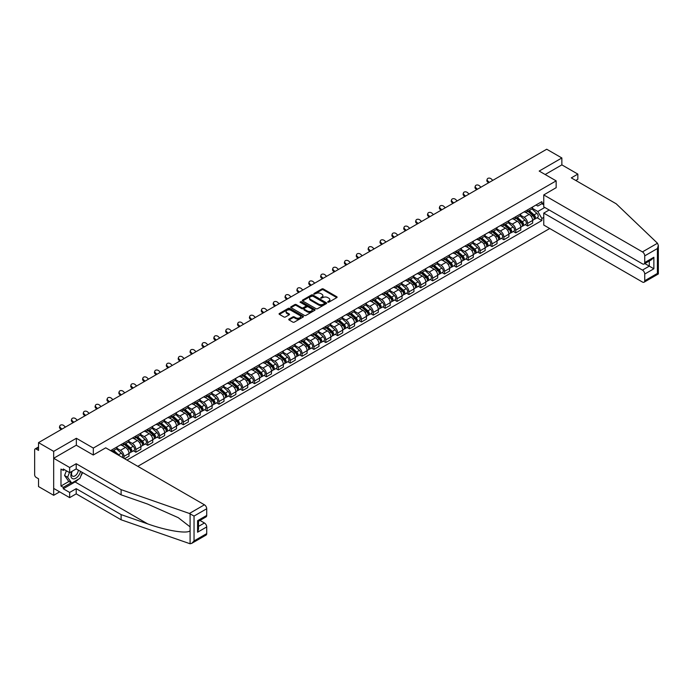 <?xml version="1.0" encoding="UTF-8"?>
<svg xmlns="http://www.w3.org/2000/svg" width="693" height="693" viewBox="0 0 693 693"><rect width="100%" height="100%" fill="white"/><g stroke="black" fill="none" stroke-linecap="round" stroke-linejoin="round"><path stroke-width="1.04" d="M327.806 302.183L328.846 302.183L336.789 297.6A1.057 0.606 0 0 0 337.093 297.167A1.057 0.606 0 0 0 336.789 296.734L323.336 288.972A1.057 0.606 0 0 0 321.847 288.972L313.912 293.555L313.912 294.161L315.982 293.563A3.378 1.949 0 0 1 320.764 293.563L321.881 294.213A3.378 1.949 0 0 1 322.877 295.59A3.378 1.949 0 0 1 321.881 296.976L320.859 298.172L322.929 297.574A3.378 1.949 0 0 1 327.711 297.574L328.829 298.224A3.378 1.949 0 0 1 329.825 299.601A3.378 1.949 0 0 1 328.829 300.987L327.806 302.183L327.806 301.576M289.059 319.075A1.057 0.606 0 0 0 288.747 319.508A1.057 0.606 0 0 0 289.059 319.941L292.827 322.115A1.057 0.606 0 0 0 294.317 322.115L303.136 317.03A1.057 0.606 0 0 0 303.447 316.597A1.057 0.606 0 0 0 303.136 316.164L289.691 308.402A1.057 0.606 0 0 0 288.193 308.402L279.383 313.487A1.057 0.606 0 0 0 279.071 313.92A1.057 0.606 0 0 0 279.383 314.353L283.939 316.987A1.057 0.606 0 0 0 285.429 316.987L289.206 314.804A1.057 0.606 0 0 0 289.518 314.371A1.057 0.606 0 0 0 289.206 313.946L286.945 312.638A2.824 1.629 0 0 1 286.114 311.486A2.824 1.629 0 0 1 287.864 309.979A2.824 1.629 0 0 1 290.939 310.334L299.792 315.445A2.824 1.629 0 0 1 300.623 316.597A2.824 1.629 0 0 1 298.874 318.104A2.824 1.629 0 0 1 295.798 317.749L294.317 316.9A1.057 0.606 0 0 0 292.827 316.9L289.059 319.075L289.059 319.941L292.827 317.775L292.827 316.9M93.321 448.076L76.351 438.279L53.673 451.368L38.531 442.628L546.716 149.229L561.858 157.969L539.189 171.067L556.158 180.864L93.321 448.076L93.321 454.972M316.06 308.706A1.057 0.606 0 0 0 317.55 308.706L326.368 303.612A1.057 0.606 0 0 0 326.672 303.179A1.057 0.606 0 0 0 326.368 302.754L312.924 294.993A1.057 0.606 0 0 0 311.426 294.993L302.616 300.078A1.057 0.606 0 0 0 302.304 300.511A1.057 0.606 0 0 0 302.616 300.944L316.06 308.706M300.329 302.339L314.735 310.325L305.934 315.41A1.057 0.606 0 0 1 304.444 315.41L290.999 307.649L294.768 305.483L294.768 304.608L290.999 306.782A1.057 0.606 0 0 0 290.688 307.216A1.057 0.606 0 0 0 290.999 307.649L290.999 306.782M294.768 305.483A1.057 0.606 0 0 1 296.266 305.483L296.266 304.608A1.057 0.606 0 0 0 294.768 304.608M296.266 304.608L301.715 307.753A1.057 0.606 0 0 0 303.213 307.753L305.708 306.306A1.057 0.606 0 0 0 306.02 305.882A1.057 0.606 0 0 0 305.708 305.448L300.034 302.165L301.083 301.568L314.752 309.459A1.057 0.606 0 0 1 315.064 309.892A1.057 0.606 0 0 1 314.752 310.317L314.752 309.459M53.673 451.368L53.673 495.304L38.531 486.564L38.531 478.785L36.175 477.425A2.148 1.239 -120 0 1 34.65 474.792L34.65 449.922A2.148 1.239 -120 0 1 35.092 448.934L38.531 446.95M137.803 466.328L549.722 228.508M53.673 495.304L59.65 491.857M38.531 442.628L38.531 450.407L36.175 449.047A2.148 1.239 -120 0 0 35.092 448.934M575.788 180.466L577.841 179.279L577.841 174.099L561.858 164.873L561.858 157.969M527.616 209.858A4.946 2.859 60 0 1 526.593 212.084L531.618 209.182A4.946 2.859 -120 0 0 532.64 206.964M520.486 215.194L524.116 217.281A4.946 2.859 60 0 1 527.616 223.345L532.64 220.452A4.946 2.859 -120 0 0 529.14 214.388L525.545 212.309M532.64 220.452L532.64 223.129L527.616 226.031L525.207 224.636M526.593 212.084A4.946 2.859 60 0 1 524.159 211.859M527.616 223.345L527.616 226.031M515.748 216.71A4.946 2.859 60 0 1 514.717 218.936L519.741 216.034A4.946 2.859 -120 0 0 520.772 213.816M513.34 231.488L515.748 232.883L520.772 229.981L520.772 227.304A4.946 2.859 -120 0 0 517.273 221.24L513.678 219.161M514.717 218.936A4.946 2.859 60 0 1 512.283 218.711M508.619 222.046L512.248 224.142A4.946 2.859 60 0 1 515.748 230.206L515.748 232.883M503.872 223.57A4.946 2.859 60 0 1 502.849 225.788L507.874 222.886A4.946 2.859 -120 0 0 508.896 220.669M501.463 238.349L503.872 239.735L508.896 236.833L508.896 234.156A4.946 2.859 -120 0 0 505.396 228.092L501.801 226.022M502.849 225.788A4.946 2.859 60 0 1 500.415 225.563M496.751 228.898L500.372 230.994A4.946 2.859 60 0 1 503.872 237.058L503.872 239.735M492.004 230.422A4.946 2.859 60 0 1 490.982 232.64L495.997 229.747A4.946 2.859 -120 0 0 497.028 227.521M489.596 245.201L492.004 246.587L497.028 243.693L497.028 241.008A4.946 2.859 -120 0 0 493.529 234.944L489.934 232.874M490.982 232.64A4.946 2.859 60 0 1 488.539 232.424M484.875 235.75L488.504 237.846A4.946 2.859 60 0 1 492.004 243.91L492.004 246.587M480.128 237.275A4.946 2.859 60 0 1 479.106 239.501L484.13 236.599A4.946 2.859 -120 0 0 485.152 234.373M477.728 252.053L480.136 253.447L485.152 250.545L485.152 247.86A4.946 2.859 -120 0 0 481.652 241.805L478.057 239.726M479.106 239.501A4.946 2.859 60 0 1 476.671 239.276M473.007 242.611L476.628 244.698A4.946 2.859 60 0 1 480.136 250.762L480.136 253.447M468.26 244.127A4.946 2.859 60 0 1 467.238 246.353L472.262 243.451A4.946 2.859 -120 0 0 473.284 241.233M465.852 258.905L468.26 260.299L473.284 257.398L473.284 254.721A4.946 2.859 -120 0 0 469.785 248.657L466.19 246.578M467.238 246.353A4.946 2.859 60 0 1 464.795 246.128M461.131 249.463L464.76 251.55A4.946 2.859 60 0 1 468.26 257.614L468.26 260.299M456.392 250.987A4.946 2.859 60 0 1 455.362 253.205L460.386 250.303A4.946 2.859 -120 0 0 461.408 248.085M453.984 265.765L456.392 267.151L461.408 264.25L461.408 261.573A4.946 2.859 -120 0 0 457.908 255.509L454.313 253.43M455.362 253.205A4.946 2.859 60 0 1 452.927 252.98M449.263 256.315L452.893 258.411A4.946 2.859 60 0 1 456.392 264.475L456.392 267.151M444.516 257.839A4.946 2.859 60 0 1 443.494 260.057L448.518 257.164A4.946 2.859 -120 0 0 449.54 254.937M442.108 272.618L444.516 274.004L449.54 271.102L449.54 268.425A4.946 2.859 -120 0 0 446.041 262.361L442.446 260.291M443.494 260.057A4.946 2.859 60 0 1 441.06 259.84M437.387 263.167L441.017 265.263A4.946 2.859 60 0 1 444.516 271.327L444.516 274.004M432.649 264.691A4.946 2.859 60 0 1 431.618 266.918L436.642 264.016A4.946 2.859 -120 0 0 437.673 261.789M430.24 279.47L432.649 280.856L437.673 277.962L437.673 275.277A4.946 2.859 -120 0 0 434.164 269.213L430.57 267.143M431.618 266.918A4.946 2.859 60 0 1 429.184 266.692M425.519 270.019L429.149 272.115A4.946 2.859 60 0 1 432.649 278.179L432.649 280.856M420.772 271.543A4.946 2.859 60 0 1 419.75 273.77L424.774 270.868A4.946 2.859 -120 0 0 425.797 268.641M418.364 286.322L420.772 287.716L425.797 284.814L425.797 282.138A4.946 2.859 -120 0 0 422.297 276.074L418.702 273.995M419.75 273.77A4.946 2.859 60 0 1 417.316 273.544M413.643 276.879L417.273 278.967A4.946 2.859 60 0 1 420.772 285.031L420.772 287.716M408.905 278.395A4.946 2.859 60 0 1 407.882 280.622L412.898 277.72A4.946 2.859 -120 0 0 413.929 275.502M406.496 293.174L408.905 294.568L413.929 291.666L413.929 288.99A4.946 2.859 -120 0 0 410.429 282.926L406.834 280.847M407.882 280.622A4.946 2.859 60 0 1 405.44 280.396M401.775 283.732L405.405 285.828A4.946 2.859 60 0 1 408.905 291.883L408.905 294.568M397.028 285.256A4.946 2.859 60 0 1 396.006 287.474L401.03 284.572A4.946 2.859 -120 0 0 402.053 282.354M394.62 300.034L397.028 301.42L402.053 298.518L402.053 295.842A4.946 2.859 -120 0 0 398.553 289.778L394.958 287.699M396.006 287.474A4.946 2.859 60 0 1 393.572 287.249M389.908 290.584L393.529 292.68A4.946 2.859 60 0 1 397.028 298.744L397.028 301.42M385.161 292.108A4.946 2.859 60 0 1 384.139 294.326L389.154 291.432A4.946 2.859 -120 0 0 390.185 289.206M382.753 306.886L385.161 308.272L390.185 305.379L390.185 302.694A4.946 2.859 -120 0 0 386.685 296.63L383.09 294.56M384.139 294.326A4.946 2.859 60 0 1 381.696 294.109M378.031 297.436L381.661 299.532A4.946 2.859 60 0 1 385.161 305.596L385.161 308.272M373.293 298.96A4.946 2.859 60 0 1 372.262 301.186L377.287 298.285A4.946 2.859 -120 0 0 378.309 296.058M370.885 313.738L373.293 315.133L378.309 312.231L378.309 309.546A4.946 2.859 -120 0 0 374.809 303.482L371.214 301.412M372.262 301.186A4.946 2.859 60 0 1 369.828 300.961M366.164 304.288L369.785 306.384A4.946 2.859 60 0 1 373.293 312.448L373.293 315.133M361.417 305.812A4.946 2.859 60 0 1 360.395 308.038L365.419 305.137A4.946 2.859 -120 0 0 366.441 302.919M359.009 320.59L361.417 321.985L366.441 319.083L366.441 316.406A4.946 2.859 -120 0 0 362.941 310.343L359.346 308.264M360.395 308.038A4.946 2.859 60 0 1 357.952 307.813M354.288 311.148L357.917 313.236A4.946 2.859 60 0 1 361.417 319.3L361.417 321.985M349.549 312.664A4.946 2.859 60 0 1 348.518 314.891L353.543 311.989A4.946 2.859 -120 0 0 354.565 309.771M347.141 327.442L349.549 328.837L354.573 325.935L354.573 323.259A4.946 2.859 -120 0 0 351.065 317.195L347.47 315.116M348.518 314.891A4.946 2.859 60 0 1 346.084 314.665M342.42 318L346.05 320.097A4.946 2.859 60 0 1 349.549 326.16L349.549 328.837M337.673 319.525A4.946 2.859 60 0 1 336.651 321.743L341.675 318.841A4.946 2.859 -120 0 0 342.697 316.623M335.265 334.303L337.673 335.689L342.697 332.787L342.697 330.111A4.946 2.859 -120 0 0 339.198 324.047L335.603 321.976M336.651 321.743A4.946 2.859 60 0 1 334.217 321.517M330.544 324.852L334.173 326.949A4.946 2.859 60 0 1 337.673 333.012L337.673 335.689M325.805 326.377A4.946 2.859 60 0 1 324.774 328.595L329.799 325.701A4.946 2.859 -120 0 0 330.83 323.475M323.397 341.155L325.805 342.541L330.83 339.648L330.83 336.963A4.946 2.859 -120 0 0 327.33 330.899L323.735 328.829M324.774 328.595A4.946 2.859 60 0 1 322.34 328.378M318.676 331.704L322.306 333.801A4.946 2.859 60 0 1 325.805 339.865L325.805 342.541M313.929 333.229A4.946 2.859 60 0 1 312.907 335.455L317.931 332.553A4.946 2.859 -120 0 0 318.953 330.327M311.521 348.007L313.929 349.402L318.953 346.5L318.953 343.815A4.946 2.859 -120 0 0 315.454 337.76L311.859 335.681M312.907 335.455A4.946 2.859 60 0 1 310.473 335.23M306.808 338.565L310.429 340.653A4.946 2.859 60 0 1 313.929 346.717L313.929 349.402M302.061 340.081A4.946 2.859 60 0 1 301.039 342.307L306.055 339.405A4.946 2.859 -120 0 0 307.086 337.188M299.653 354.859L302.061 356.254L307.086 353.352L307.086 350.675A4.946 2.859 -120 0 0 303.586 344.612L299.991 342.533M301.039 342.307A4.946 2.859 60 0 1 298.596 342.082M294.932 345.417L298.562 347.505A4.946 2.859 60 0 1 302.061 353.569L302.061 356.254M290.194 346.942A4.946 2.859 60 0 1 289.163 349.159L294.187 346.257A4.946 2.859 -120 0 0 295.209 344.04M287.786 361.72L290.194 363.106L295.209 360.204L295.209 357.527A4.946 2.859 -120 0 0 291.71 351.464L288.115 349.385M289.163 349.159A4.946 2.859 60 0 1 286.729 348.934M283.065 352.269L286.685 354.366A4.946 2.859 60 0 1 290.194 360.429L290.194 363.106M278.317 353.794A4.946 2.859 60 0 1 277.295 356.011L282.32 353.118A4.946 2.859 -120 0 0 283.342 350.892M275.909 368.572L278.317 369.958L283.342 367.056L283.342 364.379A4.946 2.859 -120 0 0 279.842 358.316L276.247 356.245M277.295 356.011A4.946 2.859 60 0 1 274.852 355.795M271.188 359.121L274.818 361.218A4.946 2.859 60 0 1 278.317 367.281L278.317 369.958M266.45 360.646A4.946 2.859 60 0 1 265.419 362.872L270.443 359.97A4.946 2.859 -120 0 0 271.465 357.744M264.042 375.424L266.45 376.81L271.465 373.917L271.465 371.231A4.946 2.859 -120 0 0 267.966 365.168L264.371 363.097M265.419 362.872A4.946 2.859 60 0 1 262.985 362.647M259.321 365.973L262.95 368.07A4.946 2.859 60 0 1 266.45 374.133L266.45 376.81M254.574 367.498A4.946 2.859 60 0 1 253.551 369.724L258.576 366.822A4.946 2.859 -120 0 0 259.598 364.596M252.165 382.276L254.574 383.671L259.598 380.769L259.598 378.092A4.946 2.859 -120 0 0 256.098 372.028L252.503 369.949M253.551 369.724A4.946 2.859 60 0 1 251.117 369.499M247.444 372.834L251.074 374.922A4.946 2.859 60 0 1 254.574 380.985L254.574 383.671M242.706 374.35A4.946 2.859 60 0 1 241.675 376.576L246.699 373.674A4.946 2.859 -120 0 0 247.73 371.457M240.298 389.128L242.706 390.523L247.73 387.621L247.73 384.944A4.946 2.859 -120 0 0 244.222 378.88L240.627 376.801M241.675 376.576A4.946 2.859 60 0 1 239.241 376.351M235.577 379.686L239.206 381.782A4.946 2.859 60 0 1 242.706 387.837L242.706 390.523M230.83 381.211A4.946 2.859 60 0 1 229.807 383.428L234.832 380.526A4.946 2.859 -120 0 0 235.854 378.309M228.421 395.989L230.83 397.375L235.854 394.473L235.854 391.796A4.946 2.859 -120 0 0 232.354 385.732L228.759 383.653M229.807 383.428A4.946 2.859 60 0 1 227.373 383.203M223.7 386.538L227.33 388.634A4.946 2.859 60 0 1 230.83 394.698L230.83 397.375M218.962 388.063A4.946 2.859 60 0 1 217.94 390.28L222.955 387.387A4.946 2.859 -120 0 0 223.986 385.161M216.554 402.841L218.962 404.227L223.986 401.334L223.986 398.648A4.946 2.859 -120 0 0 220.487 392.584L216.892 390.514M217.94 390.28A4.946 2.859 60 0 1 215.497 390.064M211.833 393.39L215.462 395.486A4.946 2.859 60 0 1 218.962 401.55L218.962 404.227M207.086 394.915A4.946 2.859 60 0 1 206.064 397.141L211.088 394.239A4.946 2.859 -120 0 0 212.11 392.013M204.678 409.693L207.086 411.088L212.11 408.186L212.11 405.5A4.946 2.859 -120 0 0 208.61 399.437L205.015 397.366M206.064 397.141A4.946 2.859 60 0 1 203.629 396.916M199.965 400.242L203.586 402.338A4.946 2.859 60 0 1 207.086 408.402L207.086 411.088M195.218 401.767A4.946 2.859 60 0 1 194.196 403.993L199.212 401.091A4.946 2.859 -120 0 0 200.242 398.873M192.81 416.545L195.218 417.94L200.242 415.038L200.242 412.361A4.946 2.859 -120 0 0 196.743 406.297L193.148 404.218M194.196 403.993A4.946 2.859 60 0 1 191.753 403.768M188.089 407.103L191.718 409.191A4.946 2.859 60 0 1 195.218 415.254L195.218 417.94M183.35 408.619A4.946 2.859 60 0 1 182.32 410.845L187.344 407.943A4.946 2.859 -120 0 0 188.366 405.726M180.942 423.397L183.35 424.792L188.366 421.89L188.366 419.213A4.946 2.859 -120 0 0 184.866 413.149L181.271 411.07M182.32 410.845A4.946 2.859 60 0 1 179.885 410.62M176.221 413.955L179.842 416.051A4.946 2.859 60 0 1 183.35 422.115L183.35 424.792M171.474 415.479A4.946 2.859 60 0 1 170.452 417.697L175.476 414.795A4.946 2.859 -120 0 0 176.498 412.578M169.066 430.258L171.474 431.644L176.498 428.742L176.498 426.065A4.946 2.859 -120 0 0 172.999 420.001L169.404 417.931M170.452 417.697A4.946 2.859 60 0 1 168.009 417.472M164.345 420.807L167.975 422.903A4.946 2.859 60 0 1 171.474 428.967L171.474 431.644M159.607 422.332A4.946 2.859 60 0 1 158.576 424.549L163.6 421.656A4.946 2.859 -120 0 0 164.631 419.43M157.198 437.11L159.607 438.496L164.631 435.602L164.631 432.917A4.946 2.859 -120 0 0 161.123 426.853L157.528 424.783M158.576 424.549A4.946 2.859 60 0 1 156.142 424.333M152.477 427.659L156.107 429.755A4.946 2.859 60 0 1 159.607 435.819L159.607 438.496M147.73 429.184A4.946 2.859 60 0 1 146.708 431.41L151.732 428.508A4.946 2.859 -120 0 0 152.755 426.282M145.322 443.962L147.73 445.356L152.755 442.455L152.755 439.769A4.946 2.859 -120 0 0 149.255 433.714L145.66 431.635M146.708 431.41A4.946 2.859 60 0 1 144.274 431.185M140.601 434.52L144.231 436.607A4.946 2.859 60 0 1 147.73 442.671L147.73 445.356M135.863 436.036A4.946 2.859 60 0 1 134.832 438.262L139.856 435.36A4.946 2.859 -120 0 0 140.887 433.142M133.454 450.814L135.863 452.208L140.887 449.307L140.887 446.63A4.946 2.859 -120 0 0 137.387 440.566L133.792 438.487M134.832 438.262A4.946 2.859 60 0 1 132.398 438.037M128.733 441.372L132.363 443.459A4.946 2.859 60 0 1 135.863 449.523L135.863 452.208M123.986 442.896A4.946 2.859 60 0 1 122.964 445.114L127.988 442.212A4.946 2.859 -120 0 0 129.011 439.994M124.601 458.705L129.011 456.159L129.011 453.482A4.946 2.859 -120 0 0 125.511 447.418L121.916 445.339M122.964 445.114A4.946 2.859 60 0 1 120.53 444.889M116.866 448.224L120.487 450.32A4.946 2.859 60 0 1 123.986 456.384L123.986 458.359M112.006 451.438L116.112 449.073A4.946 2.859 -120 0 0 117.143 446.846M112.119 449.748A4.946 2.859 60 0 1 111.755 451.29M543.754 204.807L541.848 203.707L537.811 206.038L536.027 205.007M532.363 208.333L537.811 211.486L544.776 207.467M543.754 217.377L541.848 218.468L537.811 211.486M126.958 460.074L541.848 220.539L541.848 218.468M543.754 202.607L541.848 203.707L541.848 201.646L110.594 450.623M556.158 180.864L556.158 187.76M76.351 438.279L76.351 445.261M537.084 217.784L541.848 220.539M328.101 302.287L328.829 301.862A3.378 1.949 0 0 0 329.825 300.485L329.825 299.601M322.877 295.59L322.877 296.474A3.378 1.949 0 0 1 321.881 297.851L321.154 298.276M336.772 297.609L323.336 289.856A1.057 0.606 0 0 0 321.847 289.856L314.206 294.265M326.368 302.754L326.368 303.612L312.924 295.868A1.057 0.606 0 0 0 311.426 295.868L302.624 300.953L302.616 300.078M324.497 303.482L324.497 302.884L312.699 296.067L310.568 296.691A3.378 1.949 0 0 0 309.58 298.077A3.378 1.949 0 0 0 310.568 299.454L318.633 304.114A3.378 1.949 0 0 0 323.414 304.114L324.497 303.482L324.497 304.366L324.714 303.179M309.58 298.077L309.58 298.952A3.378 1.949 0 0 0 310.568 300.329L310.568 299.454M324.497 304.366L323.414 304.989A3.378 1.949 0 0 1 318.633 304.989L310.568 300.329M296.266 305.483L301.715 308.636A1.057 0.606 0 0 0 303.213 308.636L305.708 307.19A1.057 0.606 0 0 0 306.02 306.756L306.02 305.882M307.371 311.018A2.824 1.629 0 0 0 310.455 311.374A2.824 1.629 0 0 0 312.196 309.866A2.824 1.629 0 0 0 311.374 308.714L308.255 306.912A1.057 0.606 0 0 0 306.756 306.912L304.253 308.359A1.057 0.606 0 0 0 303.95 308.792A1.057 0.606 0 0 0 304.253 309.217L307.371 311.018L307.371 311.902A2.824 1.629 0 0 0 310.455 312.257A2.824 1.629 0 0 0 312.196 310.75L312.196 309.866M303.95 308.792L303.95 309.667A1.057 0.606 0 0 0 304.253 310.1L304.253 309.217M307.371 311.902L304.253 310.1M300.623 316.597L300.623 317.472A2.824 1.629 0 0 1 298.874 318.979A2.824 1.629 0 0 1 295.798 318.624L294.317 317.775A1.057 0.606 0 0 0 292.827 317.775M286.114 311.486L286.114 312.361A2.824 1.629 0 0 0 286.945 313.513L286.945 312.638M289.206 313.946L289.206 314.804L286.945 313.513M303.118 317.03L289.691 309.277A1.057 0.606 0 0 0 288.193 309.277L279.4 314.362M527.962 211.296L532.796 215.61A2.694 1.551 60 0 1 533.645 219.768L532.64 220.348M528.092 211.408L530.37 212.725M528.447 211.01L533.835 215.818A1.291 0.745 60 0 1 534.234 217.81A1.291 0.745 60 0 1 534.121 217.853M529.253 210.542L534.095 214.865A2.694 1.551 60 0 1 534.935 219.023A2.694 1.551 60 0 1 534.121 219.109M531.955 208.922L536.832 213.279A2.694 1.551 60 0 1 537.673 217.437L534.935 219.023M492.801 180.353L491.302 178.95A2.477 1.793 17.7 0 0 488.911 178.101A2.477 1.793 17.7 0 0 487.196 179.21A2.477 1.793 17.7 0 0 487.803 180.977L487.508 181.895A2.477 1.793 -162.3 0 1 486.902 180.128L487.196 179.21M489.301 182.38L487.803 180.977M487.508 181.895L488.513 182.831M516.086 218.148L520.928 222.462A2.694 1.551 60 0 1 521.768 226.62L520.772 227.2M516.216 218.26L518.494 219.577M516.58 217.862L521.959 222.67A1.291 0.745 60 0 1 522.366 224.662A1.291 0.745 60 0 1 522.245 224.714M517.385 217.403L522.219 221.717A2.694 1.551 60 0 1 523.068 225.875A2.694 1.551 60 0 1 522.253 225.961M520.079 215.783L524.956 220.131A2.694 1.551 60 0 1 525.805 224.298L523.068 225.875M504.218 225L509.052 229.314A2.694 1.551 60 0 1 509.901 233.48L508.896 234.052M504.348 225.112L506.626 226.429M504.703 224.714L510.091 229.522A1.291 0.745 60 0 1 510.498 231.514A1.291 0.745 60 0 1 510.377 231.566M505.509 224.255L510.351 228.569A2.694 1.551 60 0 1 511.191 232.727A2.694 1.551 60 0 1 510.377 232.813M508.212 222.635L513.089 226.992A2.694 1.551 60 0 1 513.937 231.15L511.191 232.727M657.475 243.234L658.35 245.365L657.406 248.544L644.733 255.864A3.231 1.862 -120 0 0 642.454 251.905L657.475 243.234L616.198 203.794L571.301 177.876L577.841 174.099M549.151 209.988L543.754 213.115L543.754 225.06L642.454 282.042A3.231 1.862 -120 0 0 644.066 282.207A3.231 1.862 -120 0 0 644.733 280.726L644.733 274.047A3.231 1.862 -120 0 0 642.454 270.097L649.298 266.138L653.863 268.78L644.733 274.047M543.754 213.115L642.454 270.097M556.158 187.673L543.754 194.924L543.754 206.869L642.454 263.86A3.231 1.862 -120 0 0 644.066 264.016A3.231 1.862 -120 0 0 644.733 262.534L644.733 255.864M543.754 194.924L642.454 251.905M561.858 164.873L545.157 174.515M644.845 263.565L649.298 266.138L649.298 260.992M644.733 262.534L653.863 257.268L651.585 259.676L644.066 264.016M644.733 280.726L657.406 273.414L657.882 273.692M78.413 479.227A12.11 6.991 -60 0 1 75.061 481.947L63.262 488.764L69.655 492.454L76.204 488.669L121.102 514.596L121.102 519.776L190.09 543.771L191.753 543.347L194.04 540.93L206.713 533.619A3.231 1.862 60 0 1 206.038 535.1L191.753 543.347M121.102 514.596L147.635 523.856C166.485 530.699 187.604 534.104 190.09 530.691L190.09 526.862L178.231 517.654L147.635 504.08L121.102 494.828L76.204 468.901L69.655 472.678L63.262 468.988L63.262 470.4L60.984 469.074L60.984 486.036L63.262 487.352L71.18 482.787M69.655 492.454L69.655 497.635L53.673 488.409L53.673 458.272L76.273 445.218L93.243 455.015L105.726 447.817L204.426 504.799A3.231 1.862 60 0 1 206.713 508.749L206.713 515.427A3.231 1.862 60 0 1 206.038 516.909L198.527 521.249L198.527 529.028L197.574 532.215L197.574 520.703C198.813 521.413 198.813 521.413 197.574 520.703L206.713 515.427M76.204 488.669L76.204 493.858L69.655 497.635M121.102 519.776L76.204 493.858M206.713 508.749L194.04 516.068L189.406 513.47L121.102 489.639L76.204 463.721L69.655 467.498L69.655 472.678M69.655 467.498L53.673 458.272M63.262 488.764L63.262 487.352M76.204 463.721L76.204 468.901M121.102 489.639L121.102 494.828M198.527 526.394L204.426 522.99A3.231 1.862 60 0 1 206.713 526.94L206.713 533.619M204.426 522.99L199.965 520.417M82.536 472.557A12.11 6.991 -60 0 1 80.821 476.056M64.484 469.689L63.262 470.4M60.984 486.036L68.893 481.47M71.838 471.422A6.999 4.037 120 0 0 70.877 475.363A6.999 4.037 120 0 0 75.095 478.568A6.999 4.037 120 0 0 80.553 471.413M72.211 471.205A4.79 2.763 120 0 0 71.535 473.943A4.79 2.763 120 0 0 72.522 476.134A4.79 2.763 120 0 0 76.178 474.887A4.79 2.763 120 0 0 78.3 470.114M82.242 472.392L79.929 478.352L71.708 483.09L68.668 481.332L64.562 475.493L66.381 470.79M71.708 483.09L67.602 477.252L69.43 472.548M64.562 475.493L67.602 477.252M480.933 187.214L479.435 185.802A2.477 1.793 17.7 0 0 477.044 184.962A2.477 1.793 17.7 0 0 475.329 186.062A2.477 1.793 17.7 0 0 475.935 187.829L475.641 188.747A2.477 1.793 -162.3 0 1 475.034 186.98L475.329 186.062M477.434 189.232L475.935 187.829M475.641 188.747L476.645 189.691M469.066 194.066L467.558 192.663A2.477 1.793 17.7 0 0 465.176 191.814A2.477 1.793 17.7 0 0 463.452 192.914A2.477 1.793 17.7 0 0 464.059 194.681L463.764 195.599A2.477 1.793 -162.3 0 1 463.158 193.841L463.452 192.914M465.557 196.084L464.059 194.681M463.764 195.599L464.769 196.543M492.351 231.852L497.184 236.174A2.694 1.551 60 0 1 498.033 240.332L497.028 240.913M492.472 231.964L494.75 233.281M492.836 231.575L498.215 236.374A1.291 0.745 60 0 1 498.622 238.375A1.291 0.745 60 0 1 498.51 238.418M493.641 231.107L498.475 235.421A2.694 1.551 60 0 1 499.324 239.587A2.694 1.551 60 0 1 498.51 239.674M496.335 229.487L501.221 233.844A2.694 1.551 60 0 1 502.061 238.002L499.324 239.587M480.474 238.704L485.317 243.026A2.694 1.551 60 0 1 486.157 247.184L485.152 247.765M480.604 238.825L482.882 240.133M480.959 238.427L486.347 243.226A1.291 0.745 60 0 1 486.755 245.227A1.291 0.745 60 0 1 486.633 245.27M481.765 237.959L486.607 242.281A2.694 1.551 60 0 1 487.448 246.439A2.694 1.551 60 0 1 486.642 246.526M484.468 236.339L489.345 240.696A2.694 1.551 60 0 1 490.194 244.854L487.448 246.439M468.607 245.565L473.44 249.878A2.694 1.551 60 0 1 474.289 254.036L473.284 254.617M468.728 245.677L471.006 246.994M469.092 245.279L474.471 250.086A1.291 0.745 60 0 1 474.878 252.079A1.291 0.745 60 0 1 474.766 252.131M469.897 244.811L474.731 249.133A2.694 1.551 60 0 1 475.58 253.291A2.694 1.551 60 0 1 474.766 253.378M472.591 243.191L477.477 247.548A2.694 1.551 60 0 1 478.317 251.706L475.58 253.291M457.189 200.918L455.691 199.515A2.477 1.793 17.7 0 0 453.3 198.666A2.477 1.793 17.7 0 0 451.585 199.775A2.477 1.793 17.7 0 0 452.191 201.533L451.897 202.451A2.477 1.793 -162.3 0 1 451.29 200.693L451.585 199.775M453.69 202.936L452.191 201.533M451.897 202.451L452.901 203.395M445.322 207.77L443.823 206.367A2.477 1.793 17.7 0 0 441.432 205.518A2.477 1.793 17.7 0 0 439.709 206.627A2.477 1.793 17.7 0 0 440.324 208.385L440.029 209.312A2.477 1.793 -162.3 0 1 439.414 207.545L439.709 206.627M441.822 209.788L440.324 208.385M440.029 209.312L441.025 210.248M433.446 214.622L431.947 213.219A2.477 1.793 17.7 0 0 429.556 212.37A2.477 1.793 17.7 0 0 427.841 213.479A2.477 1.793 17.7 0 0 428.447 215.246L428.153 216.164A2.477 1.793 -162.3 0 1 427.546 214.397L427.841 213.479M429.946 216.649L428.447 215.246M428.153 216.164L429.158 217.1M456.73 252.417L461.573 256.731A2.694 1.551 60 0 1 462.413 260.889L461.408 261.469M456.86 252.529L459.138 253.846M457.224 252.131L462.603 256.938A1.291 0.745 60 0 1 463.011 258.931A1.291 0.745 60 0 1 462.889 258.983M458.03 251.672L462.863 255.986A2.694 1.551 60 0 1 463.712 260.144A2.694 1.551 60 0 1 462.898 260.23M460.724 250.052L465.601 254.4A2.694 1.551 60 0 1 466.45 258.567L463.712 260.144M421.578 221.483L420.079 220.071A2.477 1.793 17.7 0 0 417.688 219.231A2.477 1.793 17.7 0 0 415.965 220.331A2.477 1.793 17.7 0 0 416.58 222.098L416.285 223.016A2.477 1.793 -162.3 0 1 415.679 221.249L415.965 220.331M418.078 223.501L416.58 222.098M416.285 223.016L417.281 223.96M444.863 259.269L449.696 263.583A2.694 1.551 60 0 1 450.545 267.749L449.54 268.33M444.993 259.381L447.262 260.698M445.348 258.991L450.736 263.79A1.291 0.745 60 0 1 451.134 265.791A1.291 0.745 60 0 1 451.022 265.835M446.153 258.524L450.996 262.838A2.694 1.551 60 0 1 451.836 266.996A2.694 1.551 60 0 1 451.022 267.082M448.856 256.904L453.733 261.261A2.694 1.551 60 0 1 454.573 265.419L451.836 266.996M409.702 228.335L408.203 226.932A2.477 1.793 17.7 0 0 405.812 226.083A2.477 1.793 17.7 0 0 404.097 227.183A2.477 1.793 17.7 0 0 404.703 228.95L404.409 229.868A2.477 1.793 -162.3 0 1 403.802 228.11L404.097 227.183M406.202 230.353L404.703 228.95M404.409 229.868L405.414 230.812M432.986 266.121L437.829 270.443A2.694 1.551 60 0 1 438.669 274.601L437.664 275.182M433.116 266.233L435.395 267.55M433.48 265.843L438.86 270.642A1.291 0.745 60 0 1 439.267 272.644A1.291 0.745 60 0 1 439.145 272.687M434.286 265.376L439.119 269.69A2.694 1.551 60 0 1 439.968 273.856A2.694 1.551 60 0 1 439.154 273.943M436.98 263.756L441.857 268.113A2.694 1.551 60 0 1 442.706 272.271L439.968 273.856M397.834 235.187L396.335 233.784A2.477 1.793 17.7 0 0 393.945 232.935A2.477 1.793 17.7 0 0 392.229 234.043A2.477 1.793 17.7 0 0 392.836 235.802L392.541 236.729A2.477 1.793 -162.3 0 1 391.935 234.962L392.229 234.043M394.334 237.205L392.836 235.802M392.541 236.729L393.546 237.664M421.119 272.981L425.952 277.295A2.694 1.551 60 0 1 426.801 281.453L425.797 282.034M421.249 273.094L423.527 274.402M421.604 272.695L426.992 277.495A1.291 0.745 60 0 1 427.39 279.496A1.291 0.745 60 0 1 427.278 279.539M422.409 272.228L427.252 276.55A2.694 1.551 60 0 1 428.092 280.708A2.694 1.551 60 0 1 427.278 280.795M425.112 270.608L429.989 274.965A2.694 1.551 60 0 1 430.829 279.123L428.092 280.708M385.958 242.039L384.459 240.636A2.477 1.793 17.7 0 0 382.068 239.787A2.477 1.793 17.7 0 0 380.353 240.895A2.477 1.793 17.7 0 0 380.959 242.654L380.665 243.581A2.477 1.793 -162.3 0 1 380.059 241.814L380.353 240.895M382.458 244.066L380.959 242.654M380.665 243.581L381.67 244.516M409.251 279.833L414.085 284.147A2.694 1.551 60 0 1 414.925 288.305L413.929 288.886M409.372 279.946L411.651 281.263M409.736 279.548L415.116 284.355A1.291 0.745 60 0 1 415.523 286.348A1.291 0.745 60 0 1 415.402 286.4M410.542 279.088L415.376 283.402A2.694 1.551 60 0 1 416.224 287.56A2.694 1.551 60 0 1 415.41 287.647M413.236 277.469L418.122 281.817A2.694 1.551 60 0 1 418.962 285.975L416.224 287.56M397.375 286.685L402.217 290.999A2.694 1.551 60 0 1 403.057 295.166L402.053 295.738M397.505 286.798L399.783 288.115M397.86 286.4L403.248 291.207A1.291 0.745 60 0 1 403.655 293.2A1.291 0.745 60 0 1 403.534 293.252M398.666 285.94L403.508 290.254A2.694 1.551 60 0 1 404.348 294.412A2.694 1.551 60 0 1 403.543 294.499M401.368 284.321L406.245 288.669A2.694 1.551 60 0 1 407.094 292.836L404.348 294.412M385.507 293.537L390.341 297.851A2.694 1.551 60 0 1 391.19 302.018L390.185 302.598M385.629 293.65L387.907 294.967M385.992 293.26L391.372 298.059A1.291 0.745 60 0 1 391.779 300.06A1.291 0.745 60 0 1 391.666 300.104M386.798 292.792L391.632 297.106A2.694 1.551 60 0 1 392.481 301.273A2.694 1.551 60 0 1 391.666 301.351M389.492 291.173L394.378 295.53A2.694 1.551 60 0 1 395.218 299.688L392.481 301.273M373.631 300.39L378.473 304.712A2.694 1.551 60 0 1 379.314 308.87L378.309 309.45M373.761 300.511L376.039 301.819M374.125 300.112L379.504 304.911A1.291 0.745 60 0 1 379.911 306.912A1.291 0.745 60 0 1 379.79 306.956M374.93 299.645L379.764 303.958A2.694 1.551 60 0 1 380.604 308.125A2.694 1.551 60 0 1 379.799 308.212M377.624 298.025L382.501 302.382A2.694 1.551 60 0 1 383.35 306.54L380.604 308.125M361.763 307.25L366.597 311.564A2.694 1.551 60 0 1 367.446 315.722L366.441 316.303M361.893 307.363L364.163 308.68M362.248 306.964L367.636 311.772A1.291 0.745 60 0 1 368.035 313.764A1.291 0.745 60 0 1 367.922 313.808M363.054 306.497L367.896 310.819A2.694 1.551 60 0 1 368.737 314.977A2.694 1.551 60 0 1 367.922 315.064M365.748 304.877L370.634 309.234A2.694 1.551 60 0 1 371.474 313.392L368.737 314.977M349.887 314.102L354.729 318.416A2.694 1.551 60 0 1 355.57 322.574L354.565 323.155M350.017 314.215L352.295 315.532M350.381 313.816L355.76 318.624A1.291 0.745 60 0 1 356.167 320.616A1.291 0.745 60 0 1 356.046 320.668M351.186 313.357L356.02 317.671A2.694 1.551 60 0 1 356.869 321.829A2.694 1.551 60 0 1 356.055 321.916M353.88 311.737L358.757 316.086A2.694 1.551 60 0 1 359.606 320.253L356.869 321.829M374.09 248.891L372.591 247.488A2.477 1.793 17.7 0 0 370.201 246.647A2.477 1.793 17.7 0 0 368.485 247.748A2.477 1.793 17.7 0 0 369.092 249.515L368.797 250.433A2.477 1.793 -162.3 0 1 368.191 248.666L368.485 247.748M370.59 250.918L369.092 249.515M368.797 250.433L369.802 251.368M362.222 255.752L360.724 254.348A2.477 1.793 17.7 0 0 358.333 253.499A2.477 1.793 17.7 0 0 356.609 254.6A2.477 1.793 17.7 0 0 357.216 256.367L356.921 257.285A2.477 1.793 -162.3 0 1 356.315 255.526L356.609 254.6M358.723 257.77L357.216 256.367M356.921 257.285L357.926 258.229M350.346 262.604L348.848 261.2A2.477 1.793 17.7 0 0 346.457 260.351A2.477 1.793 17.7 0 0 344.742 261.452A2.477 1.793 17.7 0 0 345.348 263.219L345.053 264.137A2.477 1.793 -162.3 0 1 344.447 262.378L344.742 261.452M346.846 264.622L345.348 263.219M345.053 264.137L346.058 265.081M338.479 269.456L336.98 268.052A2.477 1.793 17.7 0 0 334.589 267.203A2.477 1.793 17.7 0 0 332.865 268.312A2.477 1.793 17.7 0 0 333.48 270.071L333.186 270.998A2.477 1.793 -162.3 0 1 332.571 269.231L332.865 268.312M334.979 271.474L333.48 270.071M333.186 270.998L334.182 271.933M326.602 276.308L325.104 274.904A2.477 1.793 17.7 0 0 322.713 274.056A2.477 1.793 17.7 0 0 320.998 275.164A2.477 1.793 17.7 0 0 321.604 276.931L321.309 277.85A2.477 1.793 -162.3 0 1 320.703 276.083L320.998 275.164M323.103 278.335L321.604 276.931M321.309 277.85L322.314 278.785M314.735 283.168L313.236 281.756A2.477 1.793 17.7 0 0 310.845 280.916A2.477 1.793 17.7 0 0 309.13 282.016A2.477 1.793 17.7 0 0 309.736 283.784L309.442 284.702A2.477 1.793 -162.3 0 1 308.835 282.935L309.13 282.016M311.235 285.187L309.736 283.784M309.442 284.702L310.447 285.646M338.019 320.954L342.853 325.268A2.694 1.551 60 0 1 343.702 329.435L342.697 330.007M338.149 321.067L340.428 322.384M338.505 320.668L343.893 325.476A1.291 0.745 60 0 1 344.291 327.468A1.291 0.745 60 0 1 344.178 327.52M339.31 320.209L344.152 324.523A2.694 1.551 60 0 1 344.993 328.681A2.694 1.551 60 0 1 344.178 328.768M342.013 318.589L346.89 322.947A2.694 1.551 60 0 1 347.73 327.105L344.993 328.681M302.858 290.02L301.36 288.617A2.477 1.793 17.7 0 0 298.969 287.768A2.477 1.793 17.7 0 0 297.254 288.868A2.477 1.793 17.7 0 0 297.86 290.636L297.566 291.554A2.477 1.793 -162.3 0 1 296.959 289.795L297.254 288.868M299.359 292.039L297.86 290.636M297.566 291.554L298.57 292.498M326.143 327.806L330.985 332.129A2.694 1.551 60 0 1 331.826 336.287L330.83 336.867M326.273 327.919L328.551 329.236M326.637 327.529L332.016 332.328A1.291 0.745 60 0 1 332.423 334.329A1.291 0.745 60 0 1 332.302 334.373M327.442 327.061L332.276 331.375A2.694 1.551 60 0 1 333.125 335.542A2.694 1.551 60 0 1 332.311 335.629M330.137 325.441L335.022 329.799A2.694 1.551 60 0 1 335.862 333.957L333.125 335.542M290.991 296.873L289.492 295.469A2.477 1.793 17.7 0 0 287.101 294.62A2.477 1.793 17.7 0 0 285.386 295.729A2.477 1.793 17.7 0 0 285.992 297.488L285.698 298.406A2.477 1.793 -162.3 0 1 285.092 296.647L285.386 295.729M287.491 298.891L285.992 297.488M285.698 298.406L286.703 299.35M314.276 334.658L319.109 338.981A2.694 1.551 60 0 1 319.958 343.139L318.953 343.719M314.405 334.78L316.684 336.088M314.761 334.381L320.149 339.18A1.291 0.745 60 0 1 320.556 341.181A1.291 0.745 60 0 1 320.435 341.225M315.566 333.913L320.409 338.236A2.694 1.551 60 0 1 321.249 342.394A2.694 1.551 60 0 1 320.443 342.481M318.269 332.293L323.146 336.651A2.694 1.551 60 0 1 323.995 340.809L321.249 342.394M279.123 303.725L277.616 302.321A2.477 1.793 17.7 0 0 275.234 301.472A2.477 1.793 17.7 0 0 273.51 302.581A2.477 1.793 17.7 0 0 274.116 304.34L273.822 305.266A2.477 1.793 -162.3 0 1 273.215 303.499L273.51 302.581M275.615 305.752L274.116 304.34M273.822 305.266L274.826 306.202M302.408 341.519L307.242 345.833A2.694 1.551 60 0 1 308.09 349.991L307.086 350.571M302.529 341.632L304.807 342.948M302.893 341.233L308.272 346.041A1.291 0.745 60 0 1 308.68 348.033A1.291 0.745 60 0 1 308.567 348.085M303.699 340.765L308.532 345.088A2.694 1.551 60 0 1 309.381 349.246A2.694 1.551 60 0 1 308.567 349.333M306.393 339.146L311.278 343.503A2.694 1.551 60 0 1 312.119 347.661L309.381 349.246M267.247 310.577L265.748 309.173A2.477 1.793 17.7 0 0 263.357 308.324A2.477 1.793 17.7 0 0 261.642 309.433A2.477 1.793 17.7 0 0 262.249 311.2L261.954 312.119A2.477 1.793 -162.3 0 1 261.348 310.351L261.642 309.433M263.747 312.604L262.249 311.2M261.954 312.119L262.959 313.054M290.532 348.371L295.374 352.685A2.694 1.551 60 0 1 296.214 356.843L295.209 357.423M290.662 348.484L292.94 349.8M291.017 348.085L296.405 352.893A1.291 0.745 60 0 1 296.812 354.885A1.291 0.745 60 0 1 296.691 354.937M291.831 347.626L296.665 351.94A2.694 1.551 60 0 1 297.505 356.098A2.694 1.551 60 0 1 296.699 356.185M294.525 346.006L299.402 350.355A2.694 1.551 60 0 1 300.251 354.521L297.505 356.098M255.379 317.437L253.881 316.025A2.477 1.793 17.7 0 0 251.49 315.185A2.477 1.793 17.7 0 0 249.766 316.285A2.477 1.793 17.7 0 0 250.381 318.052L250.086 318.971A2.477 1.793 -162.3 0 1 249.471 317.203L249.766 316.285M251.88 319.456L250.381 318.052M250.086 318.971L251.083 319.915M278.664 355.223L283.498 359.537A2.694 1.551 60 0 1 284.347 363.704L283.342 364.284M278.794 355.336L281.063 356.652M279.149 354.946L284.528 359.745A1.291 0.745 60 0 1 284.936 361.746A1.291 0.745 60 0 1 284.823 361.789M279.955 354.478L284.788 358.792A2.694 1.551 60 0 1 285.637 362.95A2.694 1.551 60 0 1 284.823 363.037M282.649 352.858L287.534 357.216A2.694 1.551 60 0 1 288.375 361.374L285.637 362.95M243.503 324.289L242.004 322.886A2.477 1.793 17.7 0 0 239.613 322.037A2.477 1.793 17.7 0 0 237.898 323.137A2.477 1.793 17.7 0 0 238.505 324.904L238.21 325.823A2.477 1.793 -162.3 0 1 237.604 324.064L237.898 323.137M240.003 326.308L238.505 324.904M238.21 325.823L239.215 326.767M266.788 362.075L271.63 366.398A2.694 1.551 60 0 1 272.47 370.556L271.465 371.136M266.918 362.196L269.196 363.504M267.281 361.798L272.661 366.597A1.291 0.745 60 0 1 273.068 368.598A1.291 0.745 60 0 1 272.947 368.641M268.087 361.33L272.921 365.644A2.694 1.551 60 0 1 273.77 369.811A2.694 1.551 60 0 1 272.955 369.897M270.781 359.71L275.658 364.068A2.694 1.551 60 0 1 276.507 368.226L273.77 369.811M231.635 331.141L230.137 329.738A2.477 1.793 17.7 0 0 227.746 328.889A2.477 1.793 17.7 0 0 226.022 329.998A2.477 1.793 17.7 0 0 226.637 331.756L226.342 332.683A2.477 1.793 -162.3 0 1 225.736 330.916L226.022 329.998M228.136 333.16L226.637 331.756M226.342 332.683L227.339 333.619M254.92 368.936L259.754 373.25A2.694 1.551 60 0 1 260.603 377.408L259.598 377.988M255.05 369.048L257.32 370.357M255.405 368.65L260.793 373.449A1.291 0.745 60 0 1 261.192 375.45A1.291 0.745 60 0 1 261.079 375.493M256.211 368.182L261.053 372.505A2.694 1.551 60 0 1 261.893 376.663A2.694 1.551 60 0 1 261.079 376.749M258.913 366.562L263.79 370.92A2.694 1.551 60 0 1 264.631 375.078L261.893 376.663M219.759 337.993L218.26 336.59A2.477 1.793 17.7 0 0 215.869 335.741A2.477 1.793 17.7 0 0 214.154 336.85A2.477 1.793 17.7 0 0 214.761 338.608L214.466 339.535A2.477 1.793 -162.3 0 1 213.86 337.768L214.154 336.85M216.259 340.02L214.761 338.608M214.466 339.535L215.471 340.471M243.044 375.788L247.886 380.102A2.694 1.551 60 0 1 248.726 384.26L247.722 384.84M243.174 375.901L245.452 377.217M243.538 375.502L248.917 380.31A1.291 0.745 60 0 1 249.324 382.302A1.291 0.745 60 0 1 249.203 382.354M244.343 375.043L249.177 379.357A2.694 1.551 60 0 1 250.026 383.515A2.694 1.551 60 0 1 249.211 383.601M247.037 373.423L251.914 377.772A2.694 1.551 60 0 1 252.763 381.93L250.026 383.515M207.891 344.845L206.393 343.442A2.477 1.793 17.7 0 0 204.002 342.602A2.477 1.793 17.7 0 0 202.287 343.702A2.477 1.793 17.7 0 0 202.893 345.469L202.599 346.387A2.477 1.793 -162.3 0 1 201.992 344.62L202.287 343.702M204.392 346.872L202.893 345.469M202.599 346.387L203.603 347.323M231.176 382.64L236.01 386.954A2.694 1.551 60 0 1 236.859 391.121L235.854 391.692M231.306 382.753L233.584 384.069M231.661 382.354L237.049 387.162A1.291 0.745 60 0 1 237.448 389.154A1.291 0.745 60 0 1 237.335 389.206M232.467 381.895L237.309 386.209A2.694 1.551 60 0 1 238.149 390.367A2.694 1.551 60 0 1 237.335 390.454M235.17 380.275L240.047 384.624A2.694 1.551 60 0 1 240.895 388.79L238.149 390.367M196.015 351.706L194.516 350.303A2.477 1.793 17.7 0 0 192.126 349.454A2.477 1.793 17.7 0 0 190.41 350.554A2.477 1.793 17.7 0 0 191.017 352.321L190.722 353.239A2.477 1.793 -162.3 0 1 190.116 351.481L190.41 350.554M192.515 353.725L191.017 352.321M190.722 353.239L191.727 354.184M219.309 389.492L224.142 393.806A2.694 1.551 60 0 1 224.982 397.973L223.986 398.553M219.43 389.605L221.708 390.921M219.794 389.215L225.173 394.014A1.291 0.745 60 0 1 225.58 396.015A1.291 0.745 60 0 1 225.459 396.058M220.599 388.747L225.433 393.061A2.694 1.551 60 0 1 226.282 397.228A2.694 1.551 60 0 1 225.468 397.306M223.293 387.127L228.179 391.484A2.694 1.551 60 0 1 229.019 395.642L226.282 397.228M184.147 358.558L182.649 357.155A2.477 1.793 17.7 0 0 180.258 356.306A2.477 1.793 17.7 0 0 178.543 357.406A2.477 1.793 17.7 0 0 179.149 359.173L178.855 360.091A2.477 1.793 -162.3 0 1 178.248 358.333L178.543 357.406M180.648 360.577L179.149 359.173M178.855 360.091L179.859 361.036M207.432 396.344L212.275 400.667A2.694 1.551 60 0 1 213.115 404.825L212.11 405.405M207.562 396.465L209.84 397.773M207.917 396.067L213.305 400.866A1.291 0.745 60 0 1 213.713 402.867A1.291 0.745 60 0 1 213.591 402.91M208.723 395.599L213.565 399.913A2.694 1.551 60 0 1 214.406 404.08A2.694 1.551 60 0 1 213.6 404.166M211.426 393.979L216.303 398.336A2.694 1.551 60 0 1 217.152 402.494L214.406 404.08M172.28 365.41L170.781 364.007A2.477 1.793 17.7 0 0 168.39 363.158A2.477 1.793 17.7 0 0 166.666 364.267A2.477 1.793 17.7 0 0 167.273 366.025L166.987 366.952A2.477 1.793 -162.3 0 1 166.372 365.185L166.666 364.267M168.78 367.429L167.273 366.025M166.987 366.952L167.983 367.888M195.565 403.205L200.398 407.519A2.694 1.551 60 0 1 201.247 411.677L200.242 412.257M195.686 403.317L197.964 404.634M196.05 402.919L201.429 407.727A1.291 0.745 60 0 1 201.836 409.719A1.291 0.745 60 0 1 201.724 409.762M196.855 402.451L201.689 406.774A2.694 1.551 60 0 1 202.538 410.932A2.694 1.551 60 0 1 201.724 411.018M199.549 400.831L204.435 405.188A2.694 1.551 60 0 1 205.275 409.346L202.538 410.932M160.404 372.262L158.905 370.859A2.477 1.793 17.7 0 0 156.514 370.01A2.477 1.793 17.7 0 0 154.799 371.119A2.477 1.793 17.7 0 0 155.405 372.886L155.111 373.804A2.477 1.793 -162.3 0 1 154.504 372.037L154.799 371.119M156.904 374.289L155.405 372.886M155.111 373.804L156.116 374.74M183.688 410.057L188.531 414.371A2.694 1.551 60 0 1 189.371 418.529L188.366 419.109M183.818 410.169L186.096 411.486M184.182 409.771L189.561 414.579A1.291 0.745 60 0 1 189.969 416.571A1.291 0.745 60 0 1 189.847 416.623M184.988 409.312L189.821 413.626A2.694 1.551 60 0 1 190.67 417.784A2.694 1.551 60 0 1 189.856 417.87M187.682 407.692L192.559 412.04A2.694 1.551 60 0 1 193.408 416.207L190.67 417.784M148.536 379.123L147.037 377.711A2.477 1.793 17.7 0 0 144.646 376.871A2.477 1.793 17.7 0 0 142.923 377.971A2.477 1.793 17.7 0 0 143.538 379.738L143.243 380.656A2.477 1.793 -162.3 0 1 142.628 378.889L142.923 377.971M145.036 381.141L143.538 379.738M143.243 380.656L144.239 381.6M171.821 416.909L176.654 421.223A2.694 1.551 60 0 1 177.503 425.389L176.498 425.961M171.951 417.021L174.22 418.338M172.306 416.623L177.694 421.431A1.291 0.745 60 0 1 178.092 423.432A1.291 0.745 60 0 1 177.98 423.475M173.111 416.164L177.954 420.478A2.694 1.551 60 0 1 178.794 424.636A2.694 1.551 60 0 1 177.98 424.722M175.814 414.544L180.691 418.901A2.694 1.551 60 0 1 181.531 423.059L178.794 424.636M136.66 385.975L135.161 384.572A2.477 1.793 17.7 0 0 132.77 383.723A2.477 1.793 17.7 0 0 131.055 384.823A2.477 1.793 17.7 0 0 131.661 386.59L131.367 387.508A2.477 1.793 -162.3 0 1 130.76 385.75L131.055 384.823M133.16 387.993L131.661 386.59M131.367 387.508L132.372 388.452M159.944 423.761L164.787 428.083A2.694 1.551 60 0 1 165.627 432.241L164.622 432.822M160.074 423.873L162.353 425.19M160.438 423.484L165.818 428.283A1.291 0.745 60 0 1 166.225 430.284A1.291 0.745 60 0 1 166.103 430.327M161.244 423.016L166.077 427.33A2.694 1.551 60 0 1 166.926 431.496A2.694 1.551 60 0 1 166.112 431.583M163.938 421.396L168.815 425.753A2.694 1.551 60 0 1 169.664 429.911L166.926 431.496M124.792 392.827L123.293 391.424A2.477 1.793 17.7 0 0 120.903 390.575A2.477 1.793 17.7 0 0 119.187 391.684A2.477 1.793 17.7 0 0 119.794 393.442L119.499 394.36A2.477 1.793 -162.3 0 1 118.893 392.602L119.187 391.684M121.292 394.845L119.794 393.442M119.499 394.36L120.504 395.305M148.077 430.613L152.91 434.935A2.694 1.551 60 0 1 153.759 439.093L152.755 439.674M148.207 430.734L150.485 432.042M148.562 430.336L153.95 435.135A1.291 0.745 60 0 1 154.348 437.136A1.291 0.745 60 0 1 154.236 437.179M149.367 429.868L154.21 434.19A2.694 1.551 60 0 1 155.05 438.348A2.694 1.551 60 0 1 154.236 438.435M152.07 428.248L156.947 432.605A2.694 1.551 60 0 1 157.787 436.763L155.05 438.348M112.916 399.679L111.417 398.276A2.477 1.793 17.7 0 0 109.026 397.427A2.477 1.793 17.7 0 0 107.311 398.536A2.477 1.793 17.7 0 0 107.917 400.294L107.623 401.221A2.477 1.793 -162.3 0 1 107.017 399.454L107.311 398.536M109.416 401.706L107.917 400.294M107.623 401.221L108.628 402.157M136.2 437.474L141.043 441.787A2.694 1.551 60 0 1 141.883 445.945L140.887 446.526M136.33 437.586L138.609 438.903M136.694 437.188L142.074 441.995A1.291 0.745 60 0 1 142.481 443.988A1.291 0.745 60 0 1 142.36 444.04M137.5 436.72L142.334 441.043A2.694 1.551 60 0 1 143.182 445.201A2.694 1.551 60 0 1 142.368 445.287M140.194 435.1L145.08 439.457A2.694 1.551 60 0 1 145.92 443.615L143.182 445.201M101.048 406.531L99.549 405.128A2.477 1.793 17.7 0 0 97.159 404.279A2.477 1.793 17.7 0 0 95.443 405.388A2.477 1.793 17.7 0 0 96.05 407.155L95.755 408.073A2.477 1.793 -162.3 0 1 95.149 406.306L95.443 405.388M97.548 408.558L96.05 407.155M95.755 408.073L96.76 409.009M124.333 444.326L129.167 448.64A2.694 1.551 60 0 1 130.015 452.798L129.011 453.378M124.463 444.438L126.741 445.755M124.818 444.04L130.206 448.847A1.291 0.745 60 0 1 130.613 450.84A1.291 0.745 60 0 1 130.492 450.892M125.624 443.581L130.466 447.895A2.694 1.551 60 0 1 131.306 452.053A2.694 1.551 60 0 1 130.501 452.139M128.326 441.961L133.203 446.309A2.694 1.551 60 0 1 134.052 450.476L131.306 452.053M89.18 413.392L87.682 411.98A2.477 1.793 17.7 0 0 85.291 411.14A2.477 1.793 17.7 0 0 83.567 412.24A2.477 1.793 17.7 0 0 84.174 414.007L83.879 414.925A2.477 1.793 -162.3 0 1 83.273 413.167L83.567 412.24M85.672 415.41L84.174 414.007M83.879 414.925L84.884 415.869M112.465 451.178L114.12 452.659M112.587 451.29L114.865 452.607M116.398 453.976L112.95 450.9M113.756 450.433L118.59 454.747A2.694 1.551 60 0 1 119.369 455.691M116.45 448.813L121.336 453.17A2.694 1.551 60 0 1 122.193 457.319M77.304 420.244L75.806 418.841A2.477 1.793 17.7 0 0 73.415 417.992A2.477 1.793 17.7 0 0 71.7 419.092A2.477 1.793 17.7 0 0 72.306 420.859L72.011 421.777A2.477 1.793 -162.3 0 1 71.405 420.019L71.7 419.092M73.805 422.262L72.306 420.859M72.011 421.777L73.016 422.721M65.437 427.096L63.938 425.693A2.477 1.793 17.7 0 0 61.547 424.844A2.477 1.793 17.7 0 0 59.823 425.952A2.477 1.793 17.7 0 0 60.438 427.711L60.144 428.638A2.477 1.793 -162.3 0 1 59.529 426.871L59.823 425.952M61.937 429.114L60.438 427.711M60.144 428.638L61.14 429.573M123.986 456.384L129.011 453.482M135.863 449.523L140.887 446.63M147.73 442.671L152.755 439.769M159.607 435.819L164.631 432.917M171.474 428.967L176.498 426.065M183.35 422.115L188.366 419.213M195.218 415.254L200.242 412.361M207.086 408.402L212.11 405.5M218.962 401.55L223.986 398.648M230.83 394.698L235.854 391.796M242.706 387.837L247.73 384.944M254.574 380.985L259.598 378.092M266.45 374.133L271.465 371.231M278.317 367.281L283.342 364.379M290.194 360.429L295.209 357.527M302.061 353.569L307.086 350.675M313.929 346.717L318.953 343.815M325.805 339.865L330.83 336.963M337.673 333.012L342.697 330.111M349.549 326.16L354.573 323.259M361.417 319.3L366.441 316.406M373.293 312.448L378.309 309.546M385.161 305.596L390.185 302.694M397.028 298.744L402.053 295.842M408.905 291.883L413.929 288.99M420.772 285.031L425.797 282.138M432.649 278.179L437.673 275.277M444.516 271.327L449.54 268.425M456.392 264.475L461.408 261.573M468.26 257.614L473.284 254.721M480.136 250.762L485.152 247.86M492.004 243.91L497.028 241.008M503.872 237.058L508.896 234.156M515.748 230.206L520.772 227.304M120.487 450.32L125.511 447.418M132.363 443.459L137.387 440.566M144.231 436.607L149.255 433.714M156.107 429.755L161.123 426.853M167.975 422.903L172.999 420.001M179.842 416.051L184.866 413.149M191.718 409.191L196.743 406.297M203.586 402.338L208.61 399.437M215.462 395.486L220.487 392.584M227.33 388.634L232.354 385.732M239.206 381.782L244.222 378.88M251.074 374.922L256.098 372.028M262.95 368.07L267.966 365.168M274.818 361.218L279.842 358.316M286.685 354.366L291.71 351.464M298.562 347.505L303.586 344.612M310.429 340.653L315.454 337.76M322.306 333.801L327.33 330.899M334.173 326.949L339.198 324.047M346.05 320.097L351.065 317.195M357.917 313.236L362.941 310.343M369.785 306.384L374.809 303.482M381.661 299.532L386.685 296.63M393.529 292.68L398.553 289.778M405.405 285.828L410.429 282.926M417.273 278.967L422.297 276.074M429.149 272.115L434.164 269.213M441.017 265.263L446.041 262.361M452.893 258.411L457.908 255.509M464.76 251.55L469.785 248.657M476.628 244.698L481.652 241.805M488.504 237.846L493.529 234.944M500.372 230.994L505.396 228.092M512.248 224.142L517.273 221.24M524.116 217.281L529.14 214.388M38.531 447.678L36.175 449.047M328.829 301.862L328.829 300.987M320.859 298.172L320.859 297.566M321.881 297.851L321.881 296.976M313.912 294.161L313.912 293.555M321.847 289.856L321.847 288.972M323.336 289.856L323.336 288.972M336.789 297.6L336.789 296.734M311.426 295.868L311.426 294.993M312.924 295.868L312.924 294.993M318.633 304.989L318.633 304.114M323.414 304.989L323.414 304.114M301.715 308.636L301.715 307.753M303.213 308.636L303.213 307.753M305.708 307.19L305.708 306.306M301.083 302.443L301.083 301.568M294.317 317.775L294.317 316.9M295.798 318.624L295.798 317.749M279.383 314.353L279.383 313.487M288.193 309.277L288.193 308.402M289.691 309.277L289.691 308.402M303.136 317.03L303.136 316.164M532.796 215.61L531.288 216.476M534.502 217.221L534.017 217.498M536.832 213.279L534.095 214.865M520.928 222.462L519.421 223.337M522.635 224.073L522.15 224.35M524.956 220.131L522.219 221.717M509.052 229.314L507.545 230.189M510.758 230.925L510.273 231.211M513.089 226.992L510.351 228.569M657.406 273.414L657.406 248.544M653.863 257.268L653.863 268.78M190.09 543.771L190.09 530.691M190.09 526.862L190.09 513.782M194.04 516.068L194.04 540.93M206.713 526.94L197.574 532.215M189.406 513.47L204.426 504.799M75.061 481.947L147.635 523.856M497.184 236.174L495.677 237.041M498.891 237.777L498.406 238.063M501.221 233.844L498.475 235.421M485.317 243.026L483.801 243.893M487.023 244.638L486.538 244.915M489.345 240.696L486.607 242.281M473.44 249.878L471.933 250.745M475.147 251.49L474.662 251.767M477.477 247.548L474.731 249.133M461.573 256.731L460.065 257.605M463.279 258.342L462.794 258.619M465.601 254.4L462.863 255.986M449.696 263.583L448.189 264.457M451.403 265.194L450.918 265.48M453.733 261.261L450.996 262.838M437.829 270.443L436.321 271.309M439.535 272.054L439.05 272.332M441.857 268.113L439.119 269.69M425.952 277.295L424.445 278.162M427.659 278.907L427.174 279.184M429.989 274.965L427.252 276.55M414.085 284.147L412.578 285.022M415.791 285.759L415.306 286.036M418.122 281.817L415.376 283.402M402.217 290.999L400.701 291.874M403.915 292.611L403.439 292.888M406.245 288.669L403.508 290.254M390.341 297.851L388.834 298.726M392.047 299.463L391.562 299.748M394.378 295.53L391.632 297.106M378.473 304.712L376.966 305.578M380.18 306.323L379.695 306.601M382.501 302.382L379.764 303.958M366.597 311.564L365.09 312.43M368.304 313.175L367.818 313.453M370.634 309.234L367.896 310.819M354.729 318.416L353.222 319.291M356.436 320.027L355.951 320.305M358.757 316.086L356.02 317.671M342.853 325.268L341.346 326.143M344.56 326.879L344.075 327.165M346.89 322.947L344.152 324.523M330.985 332.129L329.478 332.995M332.692 333.731L332.207 334.017M335.022 329.799L332.276 331.375M319.109 338.981L317.602 339.847M320.816 340.592L320.331 340.869M323.146 336.651L320.409 338.236M307.242 345.833L305.734 346.699M308.948 347.444L308.463 347.721M311.278 343.503L308.532 345.088M295.374 352.685L293.858 353.56M297.08 354.296L296.595 354.573M299.402 350.355L296.665 351.94M283.498 359.537L281.99 360.412M285.204 361.148L284.719 361.434M287.534 357.216L284.788 358.792M271.63 366.398L270.123 367.264M273.337 368.009L272.851 368.286M275.658 364.068L272.921 365.644M259.754 373.25L258.246 374.116M261.46 374.861L260.975 375.138M263.79 370.92L261.053 372.505M247.886 380.102L246.379 380.977M249.593 381.713L249.108 381.99M251.914 377.772L249.177 379.357M236.01 386.954L234.503 387.829M237.716 388.565L237.231 388.842M240.047 384.624L237.309 386.209M224.142 393.806L222.635 394.681M225.849 395.417L225.364 395.703M228.179 391.484L225.433 393.061M212.275 400.667L210.759 401.533M213.981 402.278L213.496 402.555M216.303 398.336L213.565 399.913M200.398 407.519L198.891 408.385M202.105 409.13L201.62 409.407M204.435 405.188L201.689 406.774M188.531 414.371L187.023 415.246M190.237 415.982L189.752 416.259M192.559 412.04L189.821 413.626M176.654 421.223L175.147 422.098M178.361 422.834L177.876 423.12M180.691 418.901L177.954 420.478M164.787 428.083L163.279 428.95M166.493 429.686L166.008 429.972M168.815 425.753L166.077 427.33M152.91 434.935L151.403 435.802M154.617 436.547L154.132 436.824M156.947 432.605L154.21 434.19M141.043 441.787L139.536 442.654M142.749 443.399L142.264 443.676M145.08 439.457L142.334 441.043M129.167 448.64L127.659 449.514M130.873 450.251L130.388 450.528M133.203 446.309L130.466 447.895M121.336 453.17L118.59 454.747M658.35 245.365L658.35 273.96L644.066 282.207"/></g></svg>
